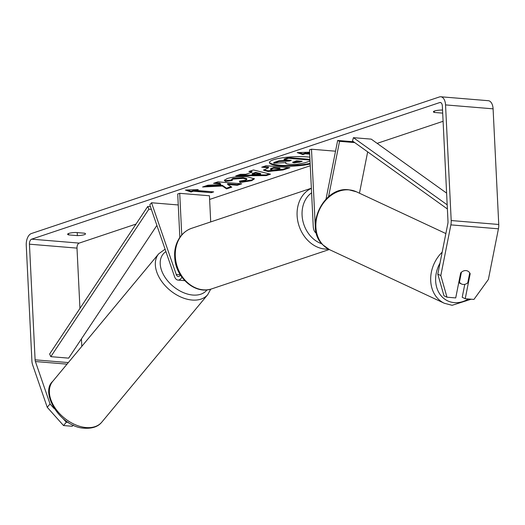 <?xml version="1.0" encoding="UTF-8"?>
<svg xmlns="http://www.w3.org/2000/svg" width="525" height="525" viewBox="0 0 525 525"><rect width="100%" height="100%" fill="white"/><g stroke="black" fill="none" stroke-linecap="round" stroke-linejoin="round"><path stroke-width="0.79" d="M315.374 226.938A5.02 2.783 94.7 0 1 315.236 225.796L311.496 149.212L335.534 151.2M316.352 233.166A8.603 4.771 94.7 0 1 313.241 226.465L309.494 149.881L311.496 149.212M328.552 196.731L339.55 141.33L337.667 140.451L326.038 199.054M367.671 151.863L359.461 193.213M339.55 141.33L354.71 142.583M337.667 140.451L353.574 141.763M180.436 275.054A5.02 2.783 -85.3 0 1 178.257 276.511A5.02 2.783 -85.3 0 1 176.236 274.437L151.541 202.755L149.809 204.842L174.503 276.531A8.603 4.771 -85.3 0 0 177.962 280.081A8.603 4.771 -85.3 0 0 181.906 277.233M210.715 221.918L209.436 195.779L179.714 193.318L177.719 193.988L179.839 237.359M181.748 234.918L179.714 193.318M151.541 202.755L178.257 204.96M309.855 157.198A24.183 4.659 177.2 0 0 273.525 159.757A24.183 4.659 177.2 0 0 269.417 162.593A24.183 4.659 177.2 0 0 284.137 166.156A24.183 4.659 177.2 0 0 310.19 164.017M77.352 235.613A7.166 1.385 177.2 0 0 84.302 234.688A7.166 1.385 177.2 0 0 85.516 233.848A7.166 1.385 177.2 0 0 84.545 233.212L75.797 232.483A7.166 1.385 177.2 0 0 67.633 234.255A7.166 1.385 177.2 0 0 68.604 234.892L77.352 235.613L77.208 232.601M464.783 284.347L462.21 297.301L465.222 298.712L470.177 273.748A7.166 5.841 115 0 0 467.631 271.025A7.166 5.841 115 0 0 465.97 270.585A7.166 5.841 115 0 0 460.668 272.967L455.713 297.924L446.985 297.202L443.973 295.792L437.804 274.142L447.864 223.466A4.298 2.389 -85.3 0 0 448.002 221.609L442.345 105.971A4.298 2.389 -85.3 0 0 440.304 102.487A4.298 2.389 -85.3 0 0 439.747 102.559L31.631 239.17A4.298 2.389 -85.3 0 0 29.446 244.184L35.103 359.828A4.298 2.389 -85.3 0 0 35.411 361.535L50.026 403.948L54.154 408.575M222.383 186.014L226.557 188.888L231.807 187.13L227.66 184.492L237.307 185.292L241.736 183.809L217.96 181.84L213.531 183.323L219.68 183.829L220.743 184.597L207.893 185.207L202.578 186.992L222.383 186.014L222.351 185.312L226.524 188.186L226.557 188.888M245.798 174.28L251.987 172.213L248.896 171.485L253.463 169.956L270.5 174.188L266.26 175.606L235.705 175.901L240.424 174.32L245.798 174.28M442.7 113.138L434.392 112.448A7.166 1.385 -2.8 0 1 433.414 111.812A7.166 1.385 -2.8 0 1 441.577 110.047L442.549 110.125M443.093 121.288L377.147 143.364M310.275 165.749L209.613 199.441M136.021 224.077L79.19 243.101A4.298 2.389 -85.3 0 0 76.998 248.122L79.944 308.411M191.048 192.006L185.377 190.037L198.24 189.604L195.845 190.404L213.675 191.881L211.28 192.682L193.449 191.205L191.048 192.006L191.015 191.303L187.189 189.978M307.676 152.257L307.657 152.978L309.619 152.322M307.657 152.978L309.658 153.143M309.612 152.191L297.189 152.611L302.859 154.58L305.255 153.779L309.704 154.147M268.078 171.504L263.543 170.185L268.511 167.757L261.719 167.193L266.142 165.71L289.918 167.678L283.073 169.969L268.078 171.504L268.045 170.796L263.694 169.818M225.422 181.381L224.319 180.364L227.128 178.572C232.706 176.932 239.551 176.354 247.662 176.833L254.382 178.861L251.678 180.679L239.938 182.536L239.433 181.105L245.707 180.167L246.835 179.399L243.239 178.369L233.008 179.117L231.722 179.963L232.286 180.561L225.422 181.381L225.389 180.679L224.424 180.009M437.804 274.142L440.816 275.553L450.877 224.877A10.034 5.572 -85.3 0 0 451.198 220.539L445.541 104.902A10.034 5.572 -85.3 0 0 440.777 96.771A10.034 5.572 -85.3 0 0 439.471 96.935L31.362 233.546A10.034 5.572 -85.3 0 0 26.25 245.254L31.907 360.898A10.034 5.572 -85.3 0 0 32.635 364.875L47.243 407.295L50.026 403.948M63.164 418.681L66.314 422.212L63.538 425.552L72.266 426.274L73.27 425.066M63.538 425.552L47.243 407.295M66.314 422.212L68.27 422.369M465.222 298.712L473.944 299.434L488.368 279.484L498.428 228.808A10.034 5.572 -85.3 0 0 498.75 224.477L493.093 108.832A10.034 5.572 -85.3 0 0 488.329 100.702L440.777 96.771M81.434 338.901L81.802 346.369M440.816 275.553L446.985 297.202M469.619 273.492L470.177 273.748M434.392 112.448L434.319 111.083M68.604 234.892L68.539 233.52M310.045 161.044L304.802 162.803L297.006 164.332L289.971 164.345C286.44 164.01 285.101 163.439 285.948 162.632L273.82 163.222L278.939 161.51L289.38 161.031L291.322 160.374L284.11 159.784L288.547 158.294L309.993 160.072M284.11 159.784L284.077 159.075L288.514 157.592L309.96 159.37M288.514 157.592L288.547 158.294M278.939 161.51L278.906 160.808L289.616 160.237M289.347 160.328L289.38 161.031M278.906 160.808L273.787 162.52L273.82 163.222M269.469 162.238A24.183 4.659 177.2 0 0 284.95 165.48A24.183 4.659 177.2 0 0 310.15 163.314M285.698 162.376L285.731 163.078L285.948 162.632M195.864 189.683L195.845 190.404M193.449 191.205L193.41 190.503L211.962 191.737M211.247 191.979L211.28 192.682M193.41 190.503L191.015 191.303M299.001 152.552L302.827 153.877L305.222 153.077L309.671 153.444M305.222 153.077L305.255 153.779M302.827 153.877L302.859 154.58M255.727 173.086L252.164 174.28L260.649 174.241L255.727 173.086L255.695 172.384L252.131 173.578L252.164 174.28M255.695 172.384L260.617 173.539L260.649 174.241M250.117 171.078L251.954 171.511L251.987 172.213M269.279 173.88L266.228 174.904L266.26 175.606M266.228 174.904L237.871 175.173M272.199 169.995L277.882 169.398L279.956 168.702L273.669 168.184L270.546 169.516L272.199 169.995M273.669 168.184L273.637 167.482L279.923 168L279.956 168.702M273.637 167.482L270.506 168.814L270.546 169.516M263.392 166.635L268.472 167.055L268.511 167.757M288.212 167.534L283.041 169.267L268.045 170.796M205.045 186.165L222.351 185.312M215.211 182.759L219.647 183.127L220.71 183.894L220.743 184.597M219.647 183.127L219.68 183.829M227.66 184.492L227.627 183.789L237.274 184.59L240.023 183.665M237.274 184.59L237.307 185.292M226.524 188.186L231.072 186.664M254.251 178.513L251.639 179.977L239.905 181.834L239.938 182.536M239.905 181.834L239.643 181.092M246.835 179.399L246.796 178.697L243.134 177.66L232.969 178.415L231.683 179.261L231.722 179.963M231.715 179.924L225.389 180.679M294.02 162.816L299.316 162.251L302.216 161.28L296.5 160.808L292.563 162.389L294.02 162.816L293.987 162.113L300.51 161.136M293.055 161.982L293.987 162.113M459.454 282.122A7.166 5.841 115 0 0 461.56 284.012A7.166 5.841 115 0 0 463.221 284.452A7.166 5.841 115 0 0 467.775 282.811L469.737 272.908A7.166 5.841 115 0 0 467.631 271.025A7.166 5.841 115 0 0 465.97 270.585A7.166 5.841 115 0 0 461.416 272.219L459.454 282.122L458.896 281.866M446.611 193.121L371.241 139.138L353.41 137.662L447.182 204.829M447.385 208.963L352.505 141.002L353.41 137.662M147.689 206.522L148.89 209.16L50.813 356.665L49.619 354.027L147.689 206.522L150.465 206.752M148.89 209.16L151.364 209.363M50.813 356.665L68.644 358.142L156.89 225.415M176.236 274.437L180.259 274.772M207.762 294.61L101.811 422.126A31.9 20.803 -140.3 0 1 86.172 427.56A31.9 20.803 -140.3 0 1 55.919 409.159A31.9 20.803 -140.3 0 1 52.736 381.347L158.688 253.831A31.9 20.803 39.7 0 0 161.871 281.643A31.9 20.803 39.7 0 0 192.124 300.044A31.9 20.803 39.7 0 0 207.762 294.61L210.722 289.17M207.047 289.846A28.317 18.46 -140.3 0 1 192.859 295.05A28.317 18.46 -140.3 0 1 164.535 276.517A28.317 18.46 -140.3 0 1 165.913 251.606M439.747 102.559L440.849 102.651M31.631 239.17L79.19 243.101M35.411 361.535L67.029 364.147M35.103 359.828L68.335 362.578M29.446 244.184L76.998 248.122M450.877 224.877L498.428 228.808M451.198 220.539L498.75 224.477M445.541 104.902L493.093 108.832M271.537 168.184L271.576 168.886M267.973 170.796L268.012 171.498M283.041 169.267L283.073 169.969M251.639 179.977L251.678 180.679M243.2 177.667L243.239 178.369M243.134 177.66L243.167 178.362M232.969 178.415L233.008 179.117M294.053 162.12L294.085 162.822M299.276 161.549L299.316 162.251M329.51 249.644L322.672 244.716C304.047 227.233 323.452 186.303 348.738 189.781L356.508 191.828A31.9 26.001 115 0 0 349.132 189.886A31.9 26.001 115 0 0 317.73 214.069A31.9 26.001 115 0 0 329.51 249.644L444.321 303.26A31.9 26.001 -65 0 1 442.168 252.171M439.996 263.123A28.317 23.08 115 0 0 454.263 302.617A28.317 23.08 115 0 0 468.405 298.974M328.394 249.08A31.9 25.817 -108.5 0 1 297.111 215.598A31.9 25.817 -108.5 0 1 311.377 188.344M311.594 192.813A28.317 22.916 71.5 0 0 302.078 215.178A28.317 22.916 71.5 0 0 321.845 243.81M175.311 256.371A31.9 25.817 71.5 0 0 211.89 288.809C195.11 295.116 175.028 277.115 174.707 256.791C173.801 245.923 179.32 232.627 191.638 228.303A31.9 25.817 71.5 0 0 175.311 256.371M177.962 280.081L184.734 280.645M101.811 422.126C98.267 426.549 92.617 428.584 84.873 428.229C60.88 427.862 39.5 392.798 52.736 381.347M165.08 249.185L158.688 253.831M444.321 303.26L452.084 305.307L471.214 299.204M458.732 282.693L461.56 284.012M356.508 191.828L445.863 233.559M211.89 288.809L329.254 249.526M191.638 228.303L311.371 188.226"/></g></svg>
